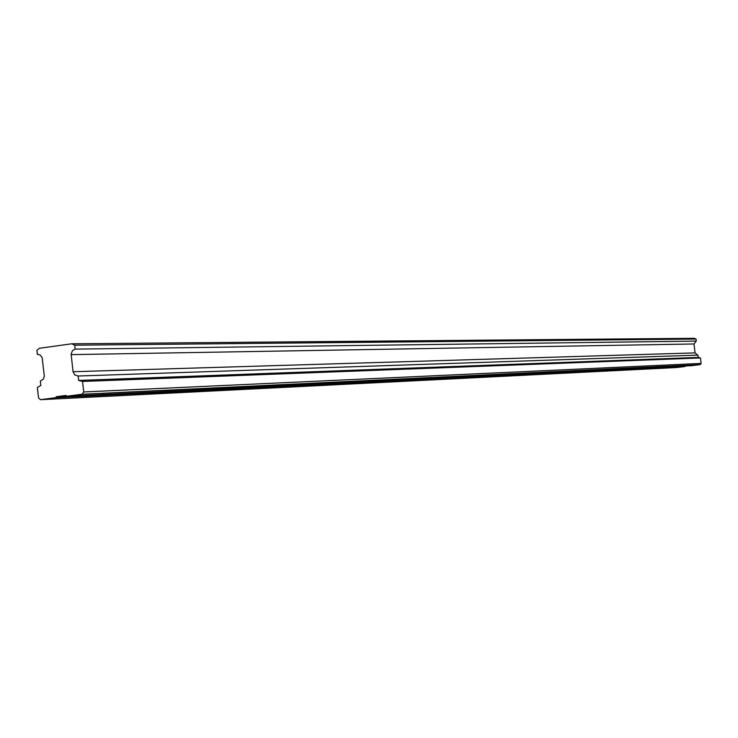 <?xml version="1.0" encoding="UTF-8"?>
<svg xmlns="http://www.w3.org/2000/svg" width="738" height="738" viewBox="0 0 738 738"><rect width="100%" height="100%" fill="white"/><g stroke="black" fill="none" stroke-linecap="round" stroke-linejoin="round"><path stroke-width="1.11" d="M39.4 348.281L71.78 343.797L74.695 345.19L75.138 349.12L72.508 350.578L71.125 354.074L73.053 371.731L74.704 374.83L78.163 376.011L78.662 380.439L82.527 381.454L83.717 391.961L82.121 394.24L66.927 396.232L66.033 395.439L56.319 396.712L55.627 397.708L40.544 399.682L38.524 397.883L37.352 387.45L40.83 385.467L40.341 381.066L43.274 379.212L44.317 376.149L42.14 357.579L40.036 354.932L37.343 354.323L36.9 350.412L39.4 348.281M697.604 355.126L695.058 352.893L693.988 343.973L696.275 341.094L75.138 349.12M696.275 341.094L696.035 339.046L74.695 345.19M693.988 343.973L71.125 354.627M695.058 352.893L73.053 371.731M66.927 396.232L691.524 365.688L700.196 364.618L701.1 363.419L700.445 357.948L698.24 357.423L697.964 355.116L78.163 376.011M698.24 357.423L78.662 380.439M700.445 357.948L82.527 381.454M701.1 363.419L83.717 391.961M700.196 364.618L82.121 394.24M66.89 396.195L56.319 396.712M40.544 399.682L676.451 367.552L685.076 366.491L55.627 397.708M90.267 395.992L90.414 395.079M369.581 382.136L369.812 381.417M38.136 354.314L37.343 354.323M696.035 339.046L694.366 338.318L71.78 343.797M674.062 367.035L674.301 366.528M675.768 366.454L675.233 366.971M652.18 368.114L652.42 367.598M659.283 367.247L660.113 367.173M653.979 367.524L653.425 368.059M628.896 369.277L629.136 368.742M630.796 368.659L630.224 369.203M604.053 370.504L604.293 369.95M606.073 369.867L605.464 370.439M577.494 371.823L577.734 371.251M579.634 371.159L579.007 371.749M549.035 373.234L549.275 372.644M551.314 372.542L550.668 373.151M518.473 374.747L518.713 374.138M526.766 373.723L528.002 373.622M520.899 374.028L520.216 374.664M485.549 376.38L485.788 375.743M488.15 375.633L487.44 376.288M449.995 378.151L450.226 377.487M458.879 377.035L460.355 376.924M452.781 377.358L452.034 378.05M411.463 380.061L411.693 379.369M414.47 379.231L413.677 379.95M372.828 381.269L371.998 382.016M323.89 384.406L324.111 383.649M327.414 383.492L326.528 384.267M273.844 386.887L274.047 386.103M277.673 385.928L276.732 386.74M218.78 389.618L218.974 388.797M222.968 388.603L221.963 389.461M157.914 392.634L158.08 391.767M162.508 391.555L161.438 392.459M95.35 394.839L94.206 395.799M105.266 394.323L102.112 394.479M172.046 391.057L169.223 391.195M232.156 388.123L229.601 388.243M286.529 385.467L284.213 385.577M335.956 383.05L333.853 383.151M380.993 380.808L379.157 380.937M422.33 378.825L420.678 378.908M495.502 375.245L494.128 375.319M558.223 372.183L557.061 372.238M586.341 370.808L585.262 370.863M612.577 369.526L611.59 369.572M637.125 368.327L636.202 368.373M685.076 366.491L685.454 365.983M681.755 366.149L680.962 366.186"/></g></svg>
